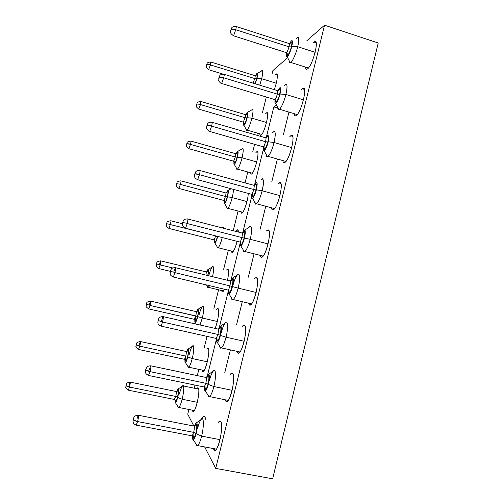 <?xml version="1.0" encoding="UTF-8"?>
<svg xmlns="http://www.w3.org/2000/svg" width="504" height="504" viewBox="0 0 504 504"><rect width="100%" height="100%" fill="white"/><g stroke="black" fill="none" stroke-linecap="round" stroke-linejoin="round"><path stroke-width="0.76" d="M205.871 419.87L205.065 417.098L205.871 419.87M272.872 70.642L272.059 73.912L272.872 70.642L287.639 57.651L272.872 70.642M266.332 97.014L262.439 112.738L266.332 97.014M257.387 133.119L256.857 135.274L257.387 133.119M254.608 144.333L252.787 151.698L254.608 144.333M247.76 171.971L245.057 182.889L247.76 171.971M238.083 211.031L233.383 230L238.083 211.031M228.356 250.299L223.637 269.35L228.356 250.299M218.572 289.775L213.853 308.826L218.572 289.775M207.031 336.37L204.038 348.44L207.031 336.37M198.853 369.363L197.303 375.619L198.853 369.363M194.96 385.081L194.191 388.187L194.96 385.081M188.918 409.475L187.746 414.187L193.826 425.968L187.746 414.187L188.918 409.475M200.989 419.574C202.69 416.411 204.044 415.586 205.065 417.098L203.181 416.638L200.989 419.574M204.637 446.909L215.725 468.392L324.538 25.2L306.841 40.761L324.538 25.2L215.725 468.392L204.637 446.909M273.836 106.924L276.501 105.128L273.836 106.924L277.773 108.108L273.836 106.924L266.213 137.756L273.836 106.924M288.956 112.108L283.38 134.744L288.956 112.108M277.402 159.025L271.732 182.051L277.402 159.025M265.766 206.256L260.039 229.528L265.766 206.256M254.054 253.814L248.296 277.181L254.054 253.814M242.26 301.688L236.515 325.017L242.26 301.688M230.391 349.883L224.689 373.029L230.391 349.883M207.446 375.461L216.418 339.167L207.446 375.461M219.322 327.424L228.249 291.312L219.322 327.424M231.134 279.632L240.017 243.716L231.134 279.632M242.89 232.092L251.723 196.358L242.89 232.092M254.583 184.804L263.372 149.253L254.583 184.804M276.016 74.252C278.441 71.877 277.37 81.484 274.245 89.605C277.326 81.774 278.397 72.059 276.072 74.208L277.225 74.63L276.016 74.252L275.386 74.945L276.016 74.252M266.452 112.89C270.358 109.765 264.405 133.825 260.914 135.255C260.278 135.582 259.906 135.103 259.793 133.818C259.932 135.135 260.31 135.614 260.914 135.255L261.103 135.122C264.795 132.628 270.188 109.929 266.452 112.89L267.448 113.186L266.452 112.89L265.665 113.696L266.452 112.89M256.845 151.698C260.549 149.398 254.577 173.565 251.288 174.151L250.286 172.677L251.288 174.151L251.622 173.962C255.238 171.53 260.278 149.581 256.845 151.698L255.912 152.586L256.845 151.698M248.214 193.385C248.321 199.527 243.64 213.513 241.618 213.224L240.742 211.737L241.618 213.224L242.084 213.009C244.434 211.289 248.277 199.156 248.214 193.385M237.51 229.805C238.039 229.83 238.335 230.586 238.405 232.073C238.31 230.53 238.014 229.774 237.51 229.805L236.307 230.756L237.51 229.805M237.113 241.359C235.223 248.321 233.491 252.019 231.903 252.46L231.147 251.005L231.903 252.46L232.489 252.258C234.102 250.62 235.645 246.985 237.113 241.359M227.776 269.117C228.929 270.031 228.829 273.754 227.468 280.293C228.81 273.722 228.917 269.999 227.776 269.117L226.46 270.043L227.776 269.117M224.526 289.252C223.543 291.236 222.749 292.106 222.144 291.86L221.514 290.48L222.144 291.86L222.844 291.721L224.526 289.252M218.005 308.593C219.807 309.191 217.898 322.169 215.044 328.381C217.917 322.302 219.757 309.217 218.005 308.593L216.581 309.462L218.005 308.593M208.19 348.245C210.874 350.204 204.763 374.913 202.507 371.19L202.104 370.056L202.507 371.19L203.383 371.272C206.457 369.407 210.338 349.814 208.19 348.245L207.377 348.239L206.678 349.02L208.19 348.245M198.33 388.061C200.812 390.896 194.67 415.718 192.629 411.113L192.326 410.155L192.629 411.113L193.561 411.359C196.51 409.645 200.264 390.285 198.33 388.061L197.448 387.916L196.743 388.71C197.411 387.727 197.94 387.513 198.33 388.061M314.099 42.084C320.065 36.446 312.934 65.476 307.503 68.922C306.3 69.754 305.619 69.142 305.449 67.082C305.676 69.187 306.356 69.798 307.503 68.922L307.566 68.878C312.984 65.142 319.946 36.956 314.2 42.002L316.184 42.758L314.099 42.084L313.337 42.871L314.099 42.084M302.646 88.672C308.328 84.231 301.159 113.419 296.012 115.649C294.979 116.185 294.361 115.523 294.16 113.665C294.412 115.567 295.029 116.229 296.012 115.649L296.346 115.429C301.745 111.699 308.038 84.483 302.646 88.672L304.378 89.208L302.646 88.672L301.606 89.662L302.646 88.672M291.136 135.5L289.832 136.634L291.136 135.5C296.522 132.275 289.321 161.62 284.464 162.622C283.588 162.893 283.04 162.206 282.813 160.562C283.084 162.257 283.632 162.943 284.464 162.622L285.043 162.294C290.31 158.691 296.062 132.558 291.136 135.5L292.465 135.891M279.556 182.574C284.659 180.571 277.414 210.073 272.853 209.84C272.128 209.891 271.65 209.204 271.417 207.774C271.688 209.254 272.166 209.941 272.853 209.84L273.666 209.475C278.769 206.035 284.054 180.804 279.556 182.574L278.019 183.784L279.556 182.574M267.926 229.893C272.733 229.131 265.451 258.791 261.185 257.298L259.963 255.301L261.185 257.298L262.2 256.964C267.114 253.726 272.015 229.232 267.926 229.893L266.162 231.122L267.926 229.893M256.227 277.465C260.744 277.95 253.424 307.768 249.455 305.008L248.453 303.15L249.455 305.008L250.652 304.775C255.358 301.757 259.938 277.855 256.227 277.465L254.268 278.643L256.227 277.465M244.472 325.282C248.686 327.027 241.328 357.015 237.661 352.97L236.874 351.313L237.661 352.97L239.016 352.907C243.508 350.129 247.823 326.668 244.472 325.282L243.23 325.439L242.342 326.346L244.472 325.282M232.653 373.344C236.571 376.375 229.169 406.52 225.805 401.184L225.219 399.792L225.805 401.184L227.285 401.36C231.556 398.821 235.67 375.688 232.653 373.344L231.279 373.313L230.372 374.245C231.279 373.048 232.035 372.752 232.653 373.344M220.771 421.665C224.381 425.987 216.941 456.296 213.891 449.65L213.494 448.585L213.891 449.65L215.466 450.129C219.517 447.842 223.474 424.922 220.771 421.665L219.29 421.369L218.371 422.333C219.341 421.01 220.141 420.783 220.771 421.665L219.29 421.369M272.632 478.8L215.725 468.392L272.632 478.8L378.227 42.998L324.538 25.2L378.227 42.998L272.632 478.8M215.655 449.984L213.891 449.65L215.655 449.984M227.128 401.455L225.805 401.184L227.128 401.455M193.631 411.308L192.629 411.113L193.631 411.308M203.257 371.347L202.507 371.19L203.257 371.347M261.721 70.699C263.088 69.999 263.082 72.683 261.708 78.731L276.236 83.21L261.708 78.731L259.736 85.17L261.708 78.731C263.189 71.971 263.057 69.439 261.318 71.146L257.443 73.275M251.95 109.62C253.361 108.94 253.348 111.793 251.918 118.182L266.522 122.485L251.918 118.182C250.299 124.255 248.68 128.237 247.061 130.12C246.469 130.656 246.116 130.297 245.996 129.037L246.708 130.328C248.283 129.163 250.016 125.112 251.918 118.182C253.455 111.075 253.336 108.366 251.546 110.055L247.691 112.209M242.141 148.674C243.589 148.025 243.571 151.068 242.078 157.802L256.763 161.935L242.078 157.802C240.559 163.573 239.022 167.347 237.478 169.117C236.893 169.646 236.534 169.287 236.401 168.04L237.132 169.325C238.638 168.248 240.288 164.411 242.078 157.802C243.684 150.343 243.571 147.445 241.75 149.102L237.252 151.654C238.367 150.633 238.417 152.466 237.403 157.141L242.078 157.802L237.403 157.141C236.282 161.28 235.261 163.699 234.328 164.411C233.856 164.537 233.755 163.548 234.032 161.444C233.894 166.188 235.022 164.751 237.403 157.141C238.663 150.293 238.09 149.568 235.689 154.967M233.421 189.378C233.421 191.589 233.012 194.33 232.199 197.599L246.96 201.556L232.199 197.599C230.763 203.087 229.314 206.659 227.846 208.322C227.266 208.832 226.907 208.473 226.762 207.257L227.506 208.524C228.942 207.528 230.511 203.887 232.199 197.599C233.012 194.33 233.421 191.589 233.421 189.378M222.434 227.178C223.001 226.68 223.36 227.033 223.524 228.236C223.329 226.794 222.844 226.579 222.056 227.581L221.735 227.77M222.27 237.579C220.922 242.796 219.549 246.185 218.156 247.735C217.589 248.22 217.23 247.867 217.079 246.683L217.822 247.924C219.196 247.004 220.683 243.558 222.27 237.579M208.776 275.77C210.036 271.032 211.289 267.983 212.537 266.629C213.998 266.017 214.005 269.369 212.556 276.683C214.112 268.663 213.979 265.444 212.165 267.019L208.272 269.413M209.576 285.68L208.417 287.356C207.862 287.809 207.509 287.463 207.352 286.329L208.089 287.532L209.576 285.68M198.941 315.34C200.138 310.634 201.361 307.591 202.608 306.218C204.164 304.372 204.051 311.34 202.293 318.043L217.287 321.47L202.293 318.043L200.012 324.986L202.293 318.043C204.202 310.672 204.133 303.647 202.249 306.589L198.318 309.091M189.183 354.602C190.323 350.104 191.476 347.218 192.648 345.939C194.229 344.068 194.046 351.609 192.238 358.552L207.314 361.796L192.238 358.552C191.092 363.075 189.932 365.967 188.773 367.221L187.759 366.257L188.464 367.378C189.636 366.685 190.896 363.743 192.238 358.552C194.197 350.954 194.21 343.312 192.301 346.305L188.326 348.919M179.386 394.027C180.47 389.731 181.56 386.99 182.656 385.806C184.262 383.916 183.998 392.068 182.139 399.231L197.291 402.299L182.139 399.231C181.043 403.559 179.953 406.306 178.863 407.471L177.887 406.545L178.567 407.61C179.67 406.993 180.86 404.195 182.139 399.231C184.149 391.419 184.25 383.116 182.328 386.152L178.303 388.899M297.064 37.592C299.099 36.401 299.313 39.438 297.713 46.708L315.158 52.322L297.713 46.708C296.327 52.8 292.591 61.406 290.896 62.483C289.838 63.422 289.258 62.811 289.157 60.638C289.208 62.351 289.586 63.088 290.285 62.861C291.747 63.082 296.106 53.796 297.713 46.708C299.433 38.449 298.985 35.664 296.358 38.361M285.264 84.622C287.381 83.45 287.601 86.732 285.925 94.481L303.484 99.842L285.925 94.481C283.966 101.777 281.837 106.709 279.531 109.273C278.479 110.206 277.88 109.582 277.723 107.409C277.817 109.129 278.214 109.872 278.92 109.645C280.356 109.84 284.388 101.279 285.925 94.481C287.727 85.724 287.274 82.694 284.571 85.378M273.42 131.834C275.612 130.706 275.827 134.266 274.075 142.506L291.747 147.615L274.075 142.506C272.261 149.373 270.264 153.991 268.084 156.379C267.051 157.286 266.433 156.662 266.238 154.507C266.37 156.215 266.786 156.958 267.485 156.731C268.903 156.883 272.601 149.014 274.075 142.506C275.959 133.239 275.518 129.931 272.74 132.571M261.538 179.229C263.794 178.177 264.002 182.032 262.162 190.789L279.947 195.647L262.162 190.789C260.474 197.253 258.609 201.587 256.561 203.786C255.547 204.662 254.923 204.038 254.69 201.928C254.86 203.61 255.289 204.341 255.969 204.126C258.035 202.841 260.096 198.4 262.162 190.789C264.367 182.372 263.472 175.997 260.877 179.941M249.619 226.813C251.786 224.356 252.246 231.55 250.186 239.331L268.09 243.923L250.186 239.331C248.611 245.423 246.872 249.486 244.957 251.515C243.961 252.334 243.338 251.723 243.086 249.688C243.287 251.313 243.716 252.025 244.377 251.836C246.33 250.671 248.264 246.506 250.186 239.331C252.466 230.58 251.628 223.448 248.976 227.493L244.78 230M232.785 285.976C234.24 280.281 235.859 276.476 237.655 274.579C239.873 272.066 240.282 280.01 238.146 288.137L256.164 292.465L238.146 288.137C236.672 293.889 235.047 297.694 233.264 299.559C232.306 300.315 231.689 299.723 231.418 297.776C231.638 299.319 232.067 300.012 232.703 299.855C234.543 298.815 236.357 294.909 238.146 288.137C240.496 279.052 239.74 271.102 237.037 275.228L232.779 277.88M221.117 333.226C222.478 327.833 223.99 324.267 225.653 322.529C227.921 319.977 228.255 328.74 226.044 337.201L244.175 341.265L226.044 337.201C224.664 342.644 223.146 346.216 221.489 347.918C220.569 348.604 219.964 348.031 219.687 346.191C219.914 347.647 220.336 348.314 220.947 348.188C222.673 347.275 224.368 343.608 226.044 337.201C228.463 327.795 227.802 318.95 225.061 323.146L220.727 325.975M209.381 380.722C210.666 375.612 212.077 372.261 213.614 370.673C215.92 368.096 216.159 377.735 213.872 386.53L232.124 390.323L213.872 386.53C212.575 391.684 211.157 395.041 209.626 396.598C208.751 397.209 208.171 396.654 207.894 394.947L209.11 396.843C210.716 396.043 212.304 392.603 213.872 386.53C216.361 376.809 215.819 367.006 213.053 371.259L208.624 374.289M197.587 428.463C198.797 423.612 200.113 420.462 201.537 419.013C203.874 416.417 203.994 427.014 201.638 436.124L220.002 439.652L201.638 436.124C200.409 441.019 199.093 444.181 197.669 445.593C196.85 446.128 196.302 445.605 196.024 444.024L197.177 445.82C198.677 445.12 200.164 441.895 201.638 436.124C204.196 426.101 203.786 415.271 201.008 419.561L196.478 422.825M255.679 75.695L256.775 73.647C257.834 72.595 257.903 74.189 256.964 78.435L261.708 78.731L256.964 78.435L255.226 83.79L256.964 78.435C258.111 72.727 257.683 71.814 255.679 75.695M245.946 114.622L247.029 112.581C248.119 111.535 248.182 113.243 247.206 117.703L251.918 118.182L247.206 117.703C246.021 122.044 244.944 124.601 243.974 125.364C243.495 125.483 243.407 124.494 243.716 122.39C242.689 128.274 245.568 124.52 247.206 117.703C248.39 111.73 247.968 110.704 245.946 114.622M236.174 153.701L237.252 151.654M224.513 199.427C223.978 205.563 224.992 204.674 227.556 196.755C228.829 190.21 228.432 188.937 226.372 192.938L227.436 190.877C228.577 189.888 228.614 191.848 227.556 196.755L232.199 197.599L227.556 196.755C226.504 200.693 225.527 202.986 224.639 203.648C224.173 203.78 224.059 202.791 224.305 200.693M217.703 236.414L217.671 236.54C216.676 240.288 215.75 242.468 214.906 243.073C214.439 243.205 214.32 242.222 214.54 240.124C214.452 244.768 215.498 243.571 217.671 236.54L217.703 236.414M206.659 271.877L207.711 269.76C208.795 268.764 208.877 270.705 207.957 275.568C209.072 268.487 208.492 267.662 206.218 273.105M196.743 311.579L197.795 309.424C198.96 308.606 198.954 311.012 197.763 316.638L202.293 318.043L197.763 316.638C196.875 320.046 196.043 322.006 195.281 322.51C194.84 322.623 194.708 321.64 194.884 319.549C194.821 324.116 195.785 323.14 197.763 316.638C199.187 309.097 198.847 307.409 196.743 311.579M186.795 351.439L187.847 349.234C189.013 348.503 188.981 351.074 187.74 356.952L192.238 358.552L187.74 356.952C186.902 360.209 186.115 362.061 185.396 362.521C184.962 362.622 184.823 361.633 184.987 359.554C184.936 364.077 185.856 363.214 187.74 356.952C189.221 349.045 188.906 347.206 186.795 351.439M176.816 391.463L177.862 389.201C179.027 388.565 178.964 391.312 177.679 397.448L182.139 399.231L177.679 397.448C176.879 400.554 176.135 402.318 175.461 402.734C175.033 402.809 174.901 401.814 175.052 399.741C175.001 404.239 175.877 403.471 177.679 397.448C179.449 390.537 178.7 385.774 176.816 391.463M289.63 43.64L290.997 41.252C292.603 39.589 292.862 41.341 291.766 46.519L297.713 46.708L291.766 46.519C290.178 52.177 288.641 55.572 287.16 56.713C286.423 56.87 286.278 55.566 286.726 52.813C285.207 60.713 289.674 55.308 291.766 46.519C293.044 39.791 292.333 38.833 289.63 43.64M277.912 90.663L279.26 88.288C280.917 86.625 281.169 88.54 280.029 94.028L285.925 94.481L280.029 94.028C278.542 99.383 277.093 102.57 275.682 103.597C274.945 103.767 274.774 102.482 275.159 99.735C273.829 107.295 277.994 102.583 280.029 94.028C281.352 86.934 280.646 85.812 277.912 90.663M266.15 137.901L267.473 135.519C269.174 133.894 269.426 135.979 268.229 141.788L274.075 142.506L268.229 141.788C266.843 146.84 265.482 149.833 264.14 150.765C263.409 150.948 263.208 149.669 263.542 146.935C262.389 154.18 266.251 150.11 268.229 141.788C269.602 134.297 268.909 132.999 266.15 137.901M251.899 194.097C250.778 201.386 254.407 198.072 256.366 189.806C257.796 181.881 257.116 180.401 254.331 185.365L255.648 182.958C257.38 181.383 257.62 183.664 256.366 189.806L262.162 190.789L256.366 189.806C255.081 194.563 253.802 197.366 252.529 198.217C251.805 198.412 251.584 197.14 251.855 194.405M242.462 233.05L243.772 230.605C245.53 229.099 245.75 231.588 244.44 238.071L250.186 239.331L244.44 238.071C243.243 242.563 242.046 245.19 240.843 245.958C240.137 246.147 239.891 244.881 240.118 242.166C240.219 248.056 241.662 246.695 244.44 238.071C245.933 229.692 245.272 228.016 242.462 233.05M230.542 280.961L231.853 278.46C233.623 277.049 233.825 279.764 232.451 286.6L238.146 288.137L232.451 286.6C231.336 290.839 230.215 293.303 229.081 293.996C228.394 294.166 228.136 292.906 228.318 290.203C228.451 296.018 229.83 294.821 232.451 286.6C234.007 277.723 233.371 275.846 230.542 280.961M218.578 329.099L219.883 326.523C221.659 325.238 221.836 328.186 220.399 335.387L226.044 337.201L220.399 335.387C219.353 339.4 218.308 341.706 217.243 342.323C216.575 342.468 216.311 341.202 216.462 338.518C216.613 344.27 217.93 343.224 220.399 335.387C222.535 327.065 220.865 322.472 218.427 329.49M206.564 377.471L207.868 374.806C209.582 372.154 209.84 378.365 208.284 384.432L213.872 386.53L208.284 384.432C207.302 388.238 206.319 390.405 205.33 390.94C204.681 391.06 204.416 389.787 204.536 387.122C204.706 392.811 205.953 391.917 208.284 384.432C210.433 376.06 208.958 370.566 206.564 377.471M194.5 426.075L195.81 423.303C197.537 420.632 197.7 427.493 196.1 433.742L201.638 436.124L196.1 433.742C195.18 437.352 194.261 439.394 193.341 439.86C192.717 439.935 192.452 438.65 192.553 436.01C192.717 441.655 193.901 440.899 196.1 433.742C198.324 425.055 196.9 418.78 194.5 426.075M256.681 78.693L254.98 83.714L256.681 78.693L254.803 78.574L253.046 83.122L254.803 78.574L256.681 78.693C257.563 74.46 257.336 73.433 256.007 75.619C257.355 73.433 257.576 74.46 256.681 78.693M246.941 117.892C245.133 123.839 244.131 125.42 243.949 122.642C244.138 125.42 245.133 123.839 246.941 117.892L245.07 117.703L243.3 122.138L242.966 122.037L243.3 122.138L245.07 117.703L246.941 117.892C247.855 113.463 247.634 112.342 246.28 114.534C247.647 112.342 247.867 113.463 246.941 117.892M237.151 157.267C235.425 162.981 234.467 164.455 234.272 161.696C234.467 164.462 235.431 162.981 237.151 157.267L235.299 157.002L233.617 161.204L233.289 161.116L233.617 161.204L235.299 157.002L237.151 157.267C238.102 152.624 237.894 151.408 236.515 153.607C237.901 151.408 238.115 152.63 237.151 157.267M227.323 196.812C225.679 202.299 224.752 203.679 224.551 200.939C224.752 203.679 225.679 202.306 227.323 196.812L225.483 196.478L223.896 200.46L223.568 200.371L223.896 200.46L225.483 196.478L227.323 196.812C228.312 191.948 228.11 190.625 226.718 192.83C228.117 190.632 228.318 191.955 227.323 196.812M217.451 236.527C215.882 241.8 214.994 243.079 214.792 240.37C214.994 243.079 215.882 241.8 217.451 236.527L215.624 236.124L214.124 239.898L213.803 239.816L214.124 239.898L215.624 236.124L217.451 236.527M207.012 271.744C208.335 269.564 208.58 270.818 207.749 275.518C208.574 270.774 208.328 269.52 207.012 271.744M195.143 319.801C195.338 322.447 196.151 321.344 197.581 316.487C198.696 310.905 198.538 309.217 197.102 311.441C198.538 309.223 198.696 310.905 197.581 316.487C195.583 322.585 194.891 322.755 195.489 316.997M185.252 359.799C185.434 362.414 186.209 361.393 187.576 356.731C188.735 350.885 188.597 349.064 187.154 351.288C188.597 349.07 188.735 350.885 187.576 356.731C185.648 362.641 184.987 362.678 185.592 356.838M177.528 397.152C176.243 401.631 175.499 402.576 175.31 399.993C175.487 402.57 176.23 401.625 177.528 397.152L175.757 396.446L174.296 399.451L175.757 396.446L177.528 397.152C178.737 391.028 178.618 389.075 177.175 391.293C178.618 389.075 178.737 391.028 177.528 397.152M291.35 46.897C289.806 53.43 286.348 58.319 287.053 53.103C286.367 58.477 289.819 53.254 291.35 46.897L289 46.822C288.219 49.694 287.387 51.654 286.511 52.687L285.944 52.504L286.511 52.687C287.387 51.654 288.219 49.694 289 46.822L291.35 46.897C292.345 41.838 291.911 40.748 290.039 43.634C291.936 40.742 292.37 41.826 291.35 46.897M279.638 94.311C278.132 100.674 274.919 105.008 275.499 100.013C274.926 105.178 278.145 100.498 279.638 94.311L277.301 94.128C276.583 96.831 275.801 98.664 274.97 99.628L274.39 99.452L274.97 99.628C275.801 98.664 276.583 96.831 277.301 94.128L279.638 94.311C280.678 88.969 280.243 87.746 278.34 90.644C280.268 87.74 280.697 88.962 279.638 94.311M267.863 141.97C265.57 149.197 264.247 150.942 263.888 147.2C263.422 152.151 266.414 147.981 267.863 141.97L265.545 141.687C264.877 144.226 264.146 145.946 263.365 146.84L262.786 146.677L263.365 146.84C264.146 145.946 264.877 144.226 265.545 141.687L267.863 141.97C268.947 136.326 268.525 134.959 266.584 137.869C268.538 134.959 268.966 136.326 267.863 141.97M256.026 189.888C253.865 196.768 252.599 198.362 252.221 194.67C251.849 199.414 254.621 195.716 256.026 189.888L253.726 189.498C253.102 191.885 252.422 193.492 251.685 194.323L251.112 194.172L251.685 194.323C252.422 193.492 253.102 191.885 253.726 189.498L256.026 189.888C257.16 183.922 256.744 182.398 254.778 185.308C256.757 182.398 257.172 183.928 256.026 189.888M244.125 238.052C242.09 244.597 240.881 246.059 240.49 242.424C240.881 246.059 242.09 244.604 244.125 238.052L241.851 237.554C241.265 239.809 240.629 241.315 239.942 242.084L239.381 241.939L239.942 242.084C240.629 241.315 241.265 239.809 241.851 237.554L244.125 238.052C245.316 231.752 244.912 230.057 242.922 232.974C244.919 230.063 245.322 231.758 244.125 238.052M232.161 286.48C230.252 292.704 229.093 294.034 228.696 290.462C229.087 294.034 230.246 292.711 232.161 286.48L229.906 285.869C229.358 287.998 228.766 289.416 228.123 290.115L227.594 289.989L228.123 290.115C228.766 289.416 229.358 287.998 229.906 285.869L232.161 286.48C233.402 279.815 233.024 277.943 231.015 280.867C233.024 277.95 233.409 279.821 232.161 286.48M220.128 335.16C218.339 341.088 217.243 342.292 216.84 338.783C217.23 342.292 218.327 341.082 220.128 335.16L217.898 334.442L216.235 338.423L215.731 338.31L216.235 338.423L217.898 334.442L220.128 335.16C221.596 329.383 220.916 324.796 219.051 328.986C221.073 326.063 221.432 328.123 220.128 335.16M206.457 378.832C208.486 372.569 209.878 376.923 208.039 384.105C206.357 389.743 205.317 390.839 204.92 387.387C205.298 390.833 206.338 389.737 208.039 384.105L205.827 383.273L204.278 387.015L203.805 386.921L204.278 387.015L205.827 383.273L208.039 384.105C209.557 378.12 208.927 372.954 207.043 377.332M195.88 433.308C194.298 438.682 193.316 439.671 192.931 436.281C193.297 439.658 194.279 438.669 195.88 433.308L193.687 432.369L192.244 435.884L191.816 435.803L192.244 435.884L193.687 432.369L195.88 433.308C197.448 427.109 196.875 421.331 194.979 425.911C196.799 421.476 197.518 426.951 195.88 433.308M254.835 75.6C255.326 75.342 255.314 76.331 254.803 78.574L210.458 64.94L208.599 69.691L210.458 64.94L254.803 78.574C255.314 76.331 255.326 75.342 254.835 75.6L210.962 62.068M245.114 114.534C245.618 114.282 245.606 115.34 245.07 117.703L200.491 104.586L198.721 109.091L200.491 104.586L245.07 117.703C245.606 115.34 245.618 114.282 245.114 114.534L201.027 101.518M235.355 153.625C235.872 153.386 235.853 154.514 235.299 157.002L190.487 144.409L188.798 148.674L190.487 144.409L235.299 157.002C235.853 154.514 235.872 153.386 235.355 153.625L191.048 141.12M225.559 192.868C226.088 192.648 226.063 193.851 225.483 196.478L180.432 184.407L178.826 188.446L180.432 184.407L225.483 196.478C226.063 193.851 226.088 192.648 225.559 192.868L181.024 180.886M215.681 235.897L170.339 224.582L168.815 228.407L170.339 224.582L215.681 235.897M205.846 271.832C206.338 271.562 206.363 272.639 205.922 275.077C206.363 272.639 206.338 271.562 205.846 271.832L160.858 260.896M195.779 315.932L194.141 319.259L195.779 315.932L197.581 316.487L150.009 305.468L148.642 308.902L150.009 305.468L195.779 315.932C196.434 312.896 196.491 311.434 195.936 311.554C196.491 311.434 196.434 312.896 195.779 315.932M185.793 356.101L184.527 359.321L185.793 356.101L139.778 346.179L138.487 349.442L139.778 346.179L185.793 356.101C186.474 352.92 186.543 351.364 185.989 351.433C186.543 351.364 186.474 352.92 185.793 356.101M175.997 391.469C176.551 391.463 176.469 393.12 175.757 396.446L129.503 387.072L128.281 390.172L129.503 387.072L175.757 396.446C176.469 393.12 176.551 391.463 175.997 391.469L130.29 382.139M288.805 43.451C289.529 43.01 289.598 44.131 289 46.822L235.74 29.736L233.566 35.809L233.207 35.696L233.566 35.809L235.74 29.736L289 46.822C289.598 44.131 289.529 43.01 288.805 43.451L236.282 26.542M277.106 90.487C277.862 90.046 277.931 91.262 277.301 94.128L223.7 77.799L221.666 83.494L221.306 83.38L221.666 83.494L223.7 77.799L277.301 94.128C277.931 91.262 277.862 90.046 277.106 90.487L224.274 74.327M265.356 137.737C266.137 137.321 266.2 138.638 265.545 141.687L211.604 126.12L209.696 131.45L209.336 131.342L209.696 131.45L211.604 126.12L265.545 141.687C266.2 138.638 266.137 137.321 265.356 137.737L212.209 122.333M253.55 185.22C254.356 184.829 254.419 186.259 253.726 189.498L199.439 174.699L197.656 179.689L197.297 179.588L197.656 179.689L199.439 174.699L253.726 189.498C254.419 186.259 254.356 184.829 253.55 185.22L200.082 170.572M241.693 232.924C242.518 232.577 242.569 234.121 241.851 237.554L187.211 223.543L185.548 228.218L185.195 228.123L185.548 228.218L187.211 223.543L241.851 237.554C242.569 234.121 242.518 232.577 241.693 232.924L187.898 219.045M229.786 280.854C230.618 280.564 230.662 282.24 229.906 285.869L174.913 272.645L173.357 277.024L173.023 276.942L173.357 277.024L174.913 272.645L229.906 285.869C230.662 282.24 230.618 280.564 229.786 280.854L175.644 267.75M217.816 329.011C218.66 328.797 218.692 330.605 217.898 334.442L162.553 322.018L161.097 326.12L160.782 326.044L161.097 326.12L162.553 322.018L217.898 334.442C218.692 330.605 218.66 328.797 217.816 329.011L163.328 316.688M205.796 377.401C206.646 377.269 206.659 379.229 205.827 383.273L150.123 371.656L148.472 375.442L150.123 371.656L205.827 383.273C206.659 379.229 206.646 377.269 205.796 377.401L150.954 365.866M193.725 426.031C194.569 425.993 194.557 428.104 193.687 432.369L137.624 421.565L136.086 425.13L137.624 421.565L193.687 432.369C194.557 428.104 194.569 425.993 193.725 426.031L138.518 415.29M206.829 64.714C206.98 63.882 206.892 64.021 206.558 65.129L206.558 65.129C206.892 64.021 206.98 63.882 206.829 64.714C207.364 64.222 208.593 64.235 210.502 64.758L210.754 62.005L210.458 64.94C208.549 64.405 207.339 64.342 206.823 64.745C206.489 65.854 206.401 65.993 206.552 65.161L206.501 65.375M196.894 104.215C197.058 103.345 196.969 103.459 196.648 104.536L196.648 104.536C196.976 103.452 197.058 103.345 196.894 104.215C197.404 103.83 198.62 103.893 200.535 104.404L200.819 101.455L200.491 104.586C198.576 104.063 197.373 103.95 196.888 104.246C196.56 105.33 196.478 105.443 196.636 104.574L196.598 104.744M186.921 143.886C187.085 142.985 187.009 143.067 186.688 144.119L186.688 144.119C187.009 143.067 187.085 142.985 186.921 143.886L190.531 144.226C191.085 141.826 191.192 140.773 190.84 141.063C191.192 140.755 191.092 141.807 190.531 144.226L186.908 143.923C186.587 144.982 186.512 145.058 186.682 144.157L186.65 144.289M176.898 183.739C177.074 182.801 177.005 182.845 176.69 183.878L176.69 183.878C177.005 182.845 177.074 182.801 176.898 183.739L180.482 184.225C181.062 181.686 181.175 180.558 180.823 180.829C181.182 180.539 181.068 181.667 180.482 184.225L176.885 183.771C176.57 184.804 176.507 184.855 176.683 183.916L176.658 184.004M166.83 223.763C167.013 222.787 166.956 222.806 166.648 223.814L166.629 223.814C166.956 222.806 167.013 222.787 166.83 223.763L170.383 224.4C170.995 221.722 171.121 220.506 170.762 220.758C171.127 220.494 171.001 221.703 170.383 224.4L166.818 223.801C166.509 224.803 166.452 224.822 166.635 223.845L166.622 223.896M172.733 267.964L160.196 264.934L158.747 268.556L160.196 264.934L172.733 267.964M159.415 264.524L160.663 260.851C161.028 260.612 160.889 261.916 160.24 264.751L156.706 264.002C156.404 264.984 156.353 264.965 156.549 263.957L156.549 263.97C156.353 264.965 156.41 264.984 156.706 264.002L160.24 264.751C160.883 261.929 161.028 260.631 160.663 260.851C154.999 261.878 157.626 263.094 156.542 263.907L156.561 263.92C156.857 262.937 156.914 262.949 156.719 263.964L160.24 264.751L156.706 264.002M149.341 304.586L150.526 301.102C150.891 300.907 150.734 302.299 150.06 305.279L146.551 304.378C146.255 305.336 146.21 305.292 146.418 304.24L146.406 304.227C146.21 305.292 146.255 305.336 146.551 304.378L150.06 305.279C150.734 302.318 150.885 300.926 150.526 301.102C144.85 302.192 147.477 303.44 146.418 304.183L146.418 304.17M139.23 344.824L140.345 341.523C140.71 341.372 140.534 342.865 139.828 345.99L136.351 344.938C136.061 345.87 136.023 345.794 136.238 344.704L136.25 344.61M129.068 385.239L130.127 382.108C130.486 382.013 130.29 383.601 129.547 386.883L129.503 387.072C127.531 386.631 126.403 386.165 126.107 385.68C125.824 386.581 125.792 386.474 126.019 385.352L126.019 385.276M231.229 29.616C231.386 28.646 231.254 28.848 230.832 30.215L230.832 30.215C231.254 28.848 231.386 28.646 231.229 29.616C231.96 28.904 233.478 28.873 235.79 29.522C236.382 26.945 236.426 25.918 235.922 26.429C236.426 25.893 236.382 26.926 235.79 29.522L235.74 29.736C233.428 29.075 231.922 29.049 231.216 29.66C230.794 31.034 230.662 31.229 230.819 30.259L230.738 30.486M219.234 77.465C219.404 76.444 219.284 76.602 218.868 77.931L218.868 77.931C219.284 76.602 219.404 76.444 219.234 77.465C219.927 76.91 221.432 76.948 223.757 77.578C224.381 74.825 224.438 73.704 223.915 74.214C224.438 73.685 224.387 74.806 223.757 77.578L223.7 77.799C221.382 77.156 219.889 77.062 219.221 77.509C218.812 78.845 218.686 79.002 218.856 77.975L218.786 78.158M207.176 125.572C207.358 124.494 207.251 124.608 206.842 125.906L206.842 125.906C207.251 124.608 207.358 124.494 207.176 125.572C207.831 125.175 209.324 125.282 211.655 125.899C212.323 122.957 212.386 121.735 211.844 122.233C212.386 121.716 212.323 122.938 211.655 125.899L211.604 126.12C209.273 125.496 207.793 125.326 207.169 125.616C206.76 126.913 206.653 127.027 206.835 125.95L206.772 126.082M195.054 173.93C195.25 172.803 195.149 172.872 194.758 174.132L194.758 174.132C195.155 172.872 195.25 172.803 195.054 173.93L199.496 174.478C200.195 171.341 200.271 170.006 199.723 170.478C200.277 169.987 200.195 171.322 199.496 174.478L195.042 173.974C194.651 175.241 194.55 175.304 194.746 174.176L194.695 174.264M182.87 222.554C183.078 221.369 182.99 221.388 182.606 222.617L182.606 222.617C182.99 221.388 183.078 221.369 182.87 222.554L187.268 223.316C188.005 219.977 188.099 218.522 187.545 218.957C188.099 218.503 188.011 219.958 187.268 223.316L182.857 222.598C182.473 223.82 182.379 223.845 182.593 222.661L182.555 222.705M173.754 272.04L175.31 267.668C175.871 267.271 175.757 268.853 174.97 272.425L170.604 271.48C170.226 272.664 170.15 272.639 170.371 271.404L170.163 273.672C170.528 274.063 169.464 275.14 173.357 277.024L228.123 290.115L229.156 291.646C228.835 291.967 228.728 291.079 228.854 288.994M161.564 320.714L163.012 316.613C163.573 316.285 163.441 318.011 162.609 321.791L158.287 320.626C157.916 321.772 157.853 321.703 158.092 320.412L157.859 322.699C158.25 323.14 157.097 324.185 161.097 326.12L216.235 338.423L217.3 339.948C217.344 339.557 216.922 341.624 216.978 337.239M149.31 369.646L150.658 365.803C151.213 365.558 151.055 367.429 150.179 371.429L150.123 371.656C147.735 371.114 146.33 370.572 145.902 370.037C145.543 371.146 145.486 371.026 145.738 369.678L145.732 369.602M136.987 418.849L138.247 415.233C138.795 415.076 138.606 417.11 137.68 421.338L137.624 421.565C135.23 421.042 133.837 420.424 133.453 419.712C133.1 420.783 133.056 420.62 133.321 419.215L133.062 421.602C133.213 422.006 132.823 423.801 136.357 425.181L192.244 435.884L193.372 437.39L193.057 434.442M210.754 62.005C206.205 62.225 207.238 63.995 206.527 65.186L206.344 66.654C205.695 66.906 206.52 67.939 208.807 69.754L222.951 74.082M210.502 64.758C208.568 64.222 207.346 64.216 206.823 64.745C207.339 64.342 208.549 64.405 210.458 64.94L210.502 64.758M243.993 122.711L244.163 123.512L243.3 122.138L198.929 109.147C196.617 107.365 195.785 106.35 196.434 106.098L196.617 104.586C196.478 105.437 196.56 105.33 196.888 104.246C197.373 103.95 198.576 104.063 200.491 104.586L200.535 104.404C198.601 103.874 197.385 103.824 196.888 104.246M234.316 161.765L234.499 162.559L233.617 161.204L189.006 148.73C184.766 146.002 187.022 145.612 186.656 144.201L186.669 144.15C186.512 145.058 186.587 144.982 186.908 143.923L190.531 144.226C188.584 143.709 187.381 143.608 186.908 143.923M180.823 180.829C175.253 181.686 177.767 182.939 176.671 183.897L176.658 183.941C177.225 185.485 174.352 184.987 179.033 188.502L223.896 200.46L224.79 201.795L224.601 201.002M180.482 184.225L176.885 183.771L180.482 184.225M170.383 224.4L166.818 223.801L170.383 224.4M146.437 304.151L146.418 304.183C146.721 303.25 146.765 303.295 146.563 304.34L147.842 304.737M195.193 319.864L195.394 320.62L194.437 319.322L148.825 308.946C146.412 307.251 145.536 306.274 146.204 306.029L146.425 304.208C146.721 303.25 146.765 303.295 146.563 304.34M136.357 344.9L139.828 345.99C140.534 342.877 140.704 341.391 140.345 341.523C134.618 342.72 137.308 343.917 136.244 344.629L136.25 344.667C136.54 343.741 136.571 343.816 136.357 344.9C136.571 343.816 136.534 343.741 136.25 344.667L136.017 346.525C135.343 346.796 136.225 347.779 138.657 349.48L184.527 359.321L185.497 360.612L185.302 359.869M136.238 344.704C136.023 345.794 136.061 345.87 136.351 344.938L137.611 345.429M126.113 385.642C126.334 384.521 126.309 384.407 126.025 385.314C126.309 384.407 126.334 384.521 126.113 385.642L129.547 386.883C130.29 383.62 130.479 382.026 130.127 382.108C127.329 382.706 126.113 383.317 126.479 383.941L125.779 387.223C125.105 387.519 125.994 388.508 128.444 390.203L174.56 399.502L175.556 400.787L175.361 400.063M126.019 385.352C125.792 386.474 125.824 386.581 126.107 385.68C126.403 386.165 127.531 386.631 129.503 387.072L127.336 386.297M235.79 29.522C233.453 28.854 231.928 28.898 231.216 29.66C231.922 29.049 233.428 29.075 235.74 29.736L235.79 29.522M223.915 74.214C220.034 74.075 219.87 75.688 219.473 76.173L218.673 80.256C218.075 80.59 220.922 83.765 221.666 83.494L274.97 99.628L275.89 101.266L275.568 100.088M223.757 77.578C221.407 76.929 219.895 76.904 219.221 77.509C219.889 77.062 221.382 77.156 223.7 77.799L223.757 77.578M211.844 122.233C207.957 122.132 207.812 123.732 207.415 124.211L206.608 127.94C205.947 128.388 206.98 129.56 209.696 131.45L263.365 146.84L264.304 148.447C264.039 149.392 263.976 148.478 264.127 145.7M211.655 125.899C209.299 125.263 207.806 125.168 207.169 125.616C207.793 125.326 209.273 125.496 211.604 126.12L211.655 125.899M252.422 193.227C252.347 195.974 252.422 196.862 252.655 195.905L251.685 194.323L197.656 179.689C193.977 177.906 194.878 176.734 194.55 176.419L194.72 174.163C194.55 175.304 194.651 175.234 195.042 173.974L199.496 174.478C197.127 173.855 195.64 173.685 195.042 173.974M187.268 223.316L182.857 222.598L187.268 223.316M170.617 271.435C170.837 270.194 170.762 270.175 170.383 271.36L170.383 271.36C170.762 270.169 170.837 270.194 170.617 271.435L174.97 272.425C175.751 268.878 175.864 267.29 175.31 267.668C171.366 267.725 171.297 269.331 170.951 269.672L170.358 271.341L158.943 268.607C156.58 266.918 155.717 265.999 156.36 265.841L156.542 263.907C156.857 262.937 156.914 262.956 156.719 263.964M174.97 272.425L170.604 271.48L174.97 272.425M158.3 320.582C158.533 319.29 158.47 319.215 158.099 320.368L158.099 320.368C158.47 319.215 158.533 319.284 158.3 320.582L162.609 321.791C163.435 318.03 163.573 316.304 163.012 316.613C159.012 316.77 159.006 318.314 158.59 318.83L158.067 320.387M158.092 320.412C157.853 321.703 157.922 321.772 158.287 320.626L159.9 321.124M145.914 369.986C146.166 368.644 146.11 368.525 145.75 369.634L145.75 369.634C146.11 368.525 146.166 368.644 145.914 369.986L150.179 371.429C151.049 367.447 151.213 365.57 150.658 365.803C146.645 366.005 146.632 367.649 146.292 367.983L145.499 372.028C145.908 372.488 144.667 373.521 148.768 375.505L204.278 387.015L205.374 388.527C205.424 388.036 205.046 390.386 205.052 385.724M145.738 369.678C145.492 371.026 145.543 371.146 145.902 370.037C146.33 370.572 147.735 371.114 150.123 371.656L147.477 370.724M133.459 419.668C133.724 418.263 133.68 418.099 133.333 419.171C133.686 418.099 133.724 418.263 133.459 419.668C133.875 420.267 135.28 420.821 137.68 421.338C138.6 417.129 138.789 415.094 138.247 415.233C134.177 415.516 134.19 417.211 133.844 417.564L133.327 419.076M133.321 419.215C133.056 420.62 133.1 420.783 133.453 419.712C133.837 420.424 135.23 421.042 137.624 421.565L134.977 420.594M206.552 65.161C206.401 65.993 206.489 65.854 206.823 64.745M176.683 183.916C176.507 184.855 176.57 184.804 176.885 183.771M166.635 223.845C166.452 224.822 166.515 224.803 166.818 223.801M230.819 30.259C230.662 31.229 230.794 31.027 231.216 29.66M218.856 77.975C218.686 79.002 218.812 78.845 219.221 77.509M206.835 125.95C206.653 127.021 206.76 126.913 207.169 125.616M182.593 222.661C182.385 223.839 182.473 223.82 182.857 222.598M170.371 271.404C170.15 272.639 170.226 272.664 170.604 271.48M203.181 416.638L205.002 416.997M231.279 373.313L232.886 373.653M243.23 325.439L244.963 325.836M255.15 277.754L256.983 278.202M267.032 230.252L268.947 230.75M278.882 182.927L280.848 183.469M290.695 135.771L292.685 136.357M302.469 88.798L304.454 89.41M316.153 42.632L314.2 42.002M197.448 387.916L198.356 388.105M207.377 348.239L208.347 348.453M217.274 308.7L218.295 308.933M227.147 269.293L228.218 269.552M236.993 230.013L238.096 230.303M256.593 151.855L257.733 152.177M266.351 112.965L267.492 113.305M277.206 74.56L276.072 74.208M247.061 130.12L261.784 134.398M237.478 169.117L252.302 173.231M227.846 208.322L242.771 212.272M218.156 247.735L233.182 251.515M208.417 287.356L223.543 290.959M188.773 367.221L204.095 370.478M198.689 389.113L183.406 385.963M178.863 407.471L194.286 410.546M290.896 62.483L308.423 68.021M279.531 109.273L297.202 114.578M268.084 156.379L285.907 161.444M256.561 203.786L274.535 208.612M244.957 251.515L263.082 256.089M233.264 299.559L251.546 303.881M221.489 347.918L239.923 351.987M209.626 396.598L228.211 400.403M197.669 445.593L216.411 449.133M243.974 125.364L246.708 130.328M234.328 164.411L237.132 169.325M231.103 188.748L228.06 190.512M224.639 203.648L227.506 208.524M214.906 243.073L217.822 247.924M206.501 284.949L208.089 287.532M195.281 322.51L196.302 324.148M185.396 362.521L188.464 367.378M175.461 402.734L178.567 407.61M287.16 56.713L290.285 62.861M275.682 103.597L278.92 109.645M264.14 150.765L267.485 156.731M252.529 198.217L255.969 204.126M240.843 245.958L244.377 251.836M229.081 293.996L232.703 299.855M217.243 342.323L220.947 348.188M205.33 390.94L209.11 396.843M193.341 439.86L197.177 445.82M256.013 75.688L255.169 75.695M246.292 114.603L245.448 114.628M236.534 153.67L235.689 153.714M226.743 192.887L225.887 192.95M170.762 220.758C165.136 221.71 167.719 222.932 166.629 223.814L166.427 225.496C165.753 225.685 166.616 226.674 169.01 228.457L214.124 239.898L215.038 241.214L214.843 240.433M207.049 271.782L206.155 271.902M197.152 311.466L196.232 311.611M187.217 351.301L186.266 351.483M177.244 391.293L176.255 391.52M235.922 26.429C230.882 26.378 231.5 28.86 230.775 30.322L230.763 30.379C231.273 31.506 228.425 32.124 233.566 35.809L286.511 52.687L287.406 54.363L287.116 53.178M290.033 43.76L289.372 43.627M278.34 90.764L277.685 90.651M266.597 137.983L265.936 137.894M254.803 185.422L254.123 185.359M187.545 218.957C183.62 218.975 183.544 220.506 183.128 221.017L182.341 224.374C181.679 225.049 182.75 226.328 185.548 228.218L239.942 242.084L240.944 243.634L240.666 240.988M242.959 233.075L242.248 233.05M231.065 280.948L230.309 280.961M219.12 329.049L218.314 329.106M207.131 377.37L206.262 377.483M195.086 425.918L194.147 426.101M182.366 223.732L170.963 220.809M195.936 311.554L150.709 301.146M185.989 351.433L140.522 341.561M200.819 101.455C195.287 102.243 197.77 103.415 196.617 104.586M190.84 141.063C185.277 141.882 187.79 143.098 186.669 144.15M199.723 170.478C195.81 170.447 195.728 171.977 195.306 172.488L194.72 174.163"/></g></svg>
